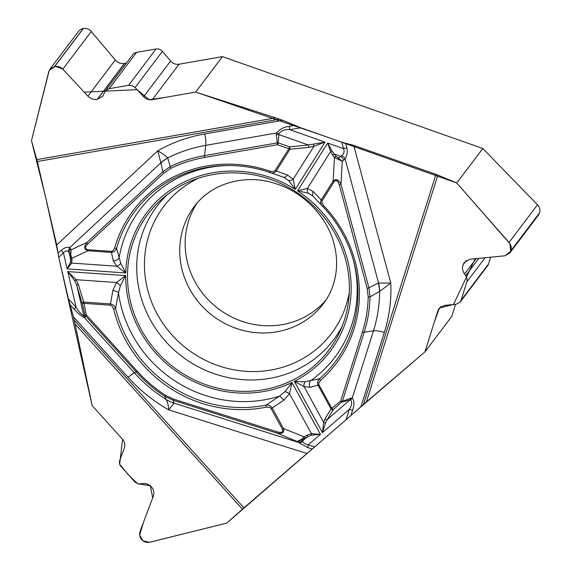 <?xml version="1.0" encoding="UTF-8"?>
<svg xmlns="http://www.w3.org/2000/svg" width="571" height="571" viewBox="0 0 571 571"><rect width="100%" height="100%" fill="white"/><g stroke="black" fill="none" stroke-linecap="round" stroke-linejoin="round"><path stroke-width="0.86" d="M70.733 254.987A1.834 0.428 167 0 1 70.033 254.852L71.118 249.834L70.733 254.987L71.932 258.263L71.703 263.088L67.164 268.898L125.727 272.959A114.985 108.718 37.1 0 1 295.257 189.365L288.619 180.564A5.51 3.697 -34.8 0 0 293.18 179.244L295.257 189.365L325.035 142.115L289.854 129.703C285.236 129.189 281.603 130.459 278.962 133.528L278.213 142.85L277.313 142.886L276.257 134.649L276.607 132.972C279.797 129.167 284.044 126.94 289.34 126.298A5.51 1.349 80.1 0 0 289.854 129.703L300.838 127.783L341.808 142.243L353.692 145.348L435.966 174.376A11.755 3.626 -162.5 0 1 437.843 175.097L366.354 401.927L424.924 351.9L451.718 316.448L455.544 304.314M366.354 401.927L346.04 419.792L349.324 409.364C351.914 405.339 352.364 402.227 350.694 400.021L349.845 400.021L350.822 398.144L352.271 398.058C354.37 400.892 354.491 404.925 352.614 410.164A5.51 1.699 -162.5 0 1 349.324 409.364L322.451 432.625L323.657 422.354L324.87 419.05L331.037 408.95L340.666 401.035A1.834 0.585 49.1 0 0 342.058 401.998L349.845 400.021L327.19 419.628L325.606 422.818L322.451 432.625L294.336 381.357L304.964 381.771L319.61 378.723A1.834 0.585 48.7 0 0 320.538 380.379L318.839 382.884L318.896 384.697L331.965 408.565A1.834 0.585 -130.9 0 0 333.357 409.528A1.834 1.506 -148.6 0 1 331.037 408.95L318.097 385.346C317.133 382.856 317.633 380.65 319.61 378.723A125.32 118.49 37.1 0 0 353.47 260.433A125.32 118.49 37.1 0 0 322.536 206.267C320.624 204.375 320.195 202.277 321.237 199.957L333.186 180.993C336.083 178.545 338.689 179.629 341.023 184.247L368.923 287.805L370.037 296.849C369.744 308.968 367.795 320.752 364.198 332.194L342.414 401.313L350.822 398.144M243.945 507.855A11.755 0.757 -42.1 0 0 242.447 509.168L75.101 324.092L74.23 320.16L243.945 507.855L346.04 419.792M75.101 324.092L92.188 405.681L122.579 439.292C124.792 441.94 125.356 444.902 124.264 448.185L119.51 461.061L119.489 463.595L120.174 465.508L135.391 482.495L138.339 483.901L142.65 483.637C146.055 483.202 148.938 484.215 151.294 486.663L151.394 486.777C153.799 489.647 154.406 492.859 153.221 496.413L140.095 531.33C139.081 534.392 139.602 537.161 141.672 539.631L141.772 539.738C144.028 542.05 146.747 542.871 149.93 542.2L226.716 523.115L242.447 509.168M74.23 320.16L73.466 316.891L128.097 377.303A154.869 146.433 -142.9 0 0 168.702 409.857C168.345 404.825 167.46 401.356 166.047 399.457L164.805 396.338C154.263 389.458 144.77 381.357 136.326 372.035L85.336 315.635L84.986 317.783L84.529 317.769L83.494 315.599L84.901 314.857L85.336 315.635L86.314 314.878L137.304 371.278C145.648 380.479 155.026 388.48 165.44 395.289L173.491 399.1L277.335 431.883C281.924 433.054 283.609 432.14 282.402 429.156L283.501 428.543C284.315 432.625 282.188 434.153 277.121 433.125L173.277 400.342L164.805 396.338L165.44 395.289M37.315 161.529A11.755 2.869 80.1 0 0 36.83 159.63L275.665 117.876L279.533 119.175L37.315 161.529L56.729 244.952L58.734 257.207L68.399 298.761L73.466 316.891M105.378 90.91L132.772 54.666A6.609 6.252 -142.9 0 1 136.576 52.368L156.061 48.963L128.589 85.3L109.111 88.705L105.357 90.932L102.859 96.114L97.298 99.354C93.68 99.854 90.561 98.783 87.934 96.156L62.803 69.177C60.54 66.914 57.849 65.993 54.73 66.422L49.927 69.219L48.771 71.632L31.469 140.673L36.83 159.63M509.753 253.046L538.339 215.231A8.23 7.78 -142.9 0 0 539.488 212.99L539.531 212.862A8.23 7.78 37.1 0 0 537.504 204.811L482.83 148.496L456.757 182.984L437.843 175.097M482.83 148.496L222.447 56.622L179.08 64.209A8.815 8.337 37.1 0 1 170.593 61.04L162.421 51.333L135.077 87.513L143.635 96.706C146.062 99.133 148.945 100.111 152.279 99.654L195.653 92.074L222.447 56.622M275.665 117.876L195.653 92.074M279.533 119.175L282.759 120.317L204.796 133.949A154.869 146.433 -142.9 0 0 157.724 150.837C162.307 153.342 165.64 155.69 167.724 157.889L170.229 166.653C181.057 161.407 192.498 157.724 204.539 155.612L205.788 145.355C205.81 140.295 206.195 140.901 204.796 133.949M300.838 127.783L282.759 120.317M490.689 257.193L488.562 263.93L461.09 300.267L467.135 280.896L466.871 277.692L464.594 274.001C462.617 271.189 462.067 268.213 462.945 265.087L464.309 262.375L469.997 259.213L504.821 255.815L509.725 253.081L510.902 250.733C511.716 247.757 511.088 245.009 509.025 242.482L456.757 182.984M424.924 351.9L437.907 310.703L439.128 308.326L444.381 305.406L456.243 304.243L460.176 302.052L461.09 300.267M325.927 300.11A80.811 76.407 37.1 0 1 218.315 308.718A80.811 76.407 37.1 0 1 197.238 202.841M488.562 263.93A6.609 6.252 37.1 0 1 487.634 265.729L460.205 302.023M49.955 69.177L78.484 31.441A8.23 7.78 37.1 0 1 83.223 28.571L54.595 66.443M126.619 62.803A9.55 9.029 37.1 0 1 124.599 63.402L124.457 63.431A9.55 9.029 37.1 0 1 115.263 59.998L91.281 31.505A8.23 7.78 -142.9 0 0 83.359 28.55L83.223 28.571M156.061 48.963A6.609 6.252 37.1 0 1 162.421 51.333M128.589 85.3L132.094 85.593L135.077 87.513M346.504 263.217A113.144 106.984 -142.9 0 0 163.149 197.973A113.144 106.984 -142.9 0 0 173.912 367.453A113.144 106.984 -142.9 0 0 339.909 331.587A113.144 106.984 -142.9 0 0 346.504 263.217M278.962 133.528L276.607 132.972L205.788 145.355A144.649 136.762 -142.9 0 0 167.767 157.931A36.73 29.985 167.3 0 0 160.901 162.978L157.724 150.837L56.729 244.952M58.092 253.296L61.383 250.234C64.616 247.564 67.435 246.679 69.833 247.571A5.51 4.853 129 0 0 68.684 251.997L70.033 254.852L70.454 257.207L70.469 262.132L67.164 268.898L63.424 252.832C65.387 250.562 67.135 250.284 68.684 251.997M70.069 304.721L73.952 309.018C77.756 313.122 81.282 316.034 84.529 317.769L134.149 372.642L128.097 377.303M61.383 250.234A5.51 1.77 47 0 0 63.424 252.832L58.734 257.207M73.952 309.018L76.093 307.269L68.399 298.761M270.297 171.279A127.09 120.167 -142.9 0 0 114.657 248.028L112.88 250.84L111.195 251.354L87.955 249.741C84.779 249.142 84.744 247.2 87.855 243.917A1.834 0.592 -133 0 1 86.913 242.482L162.856 171.707L170.229 166.653A1.834 0.535 -115.9 0 0 170.8 168.359C181.514 163.178 192.812 159.545 204.704 157.453L277.477 144.727L288.869 148.745L289.597 146.868A1.834 0.757 84.3 0 1 289.947 149.274A1.834 0.6 -147.8 0 1 288.869 148.745L274.994 170.722L273.43 171.593L270.297 171.279L270.069 172.542C272.553 173.47 274.608 172.963 276.236 171.029A1.834 0.6 -147.8 0 1 275.158 170.501M120.752 263.345A5.51 3.397 132.4 0 1 116.812 266.214L125.727 272.959L120.752 263.345L116.605 248.214C115.692 250.819 113.907 252.204 111.259 252.375L88.027 250.769C84.037 249.506 83.666 246.743 86.913 242.482L71.118 249.834L70.618 248.656A5.51 4.682 157 0 0 69.205 252.903L70.697 259.305A1.834 1.506 173.5 0 0 72.167 260.355M288.619 180.564L283.873 177.374M283.816 177.345L283.444 177.174M313.386 144.37A1.834 0.471 71.4 0 1 313.957 146.276L325.035 142.115L308.361 144.991A1.834 0.757 84.3 0 1 308.704 147.397L289.947 149.274L276.236 171.029L287.491 175.019A5.51 3.34 111.7 0 1 283.316 177.131L270.383 172.649M282.402 429.156L271.118 408.579L269.748 407.373L266.3 407.13A127.09 120.167 37.1 0 1 113.622 308.982L112.187 306.163L110.282 305.185L112.83 290.503A5.51 2.156 12.3 0 1 118.497 292.787L120.374 285.736A5.51 1.427 -141.4 0 0 116.534 282.509L125.677 275.607L67.792 271.589L76.136 279.704L78.32 284.344L83.73 302.08L86.314 314.878A1.834 0.393 166.9 0 1 84.901 314.857L82.217 303.308A1.834 0.814 -17 0 1 83.73 302.08L110.381 303.936C113.015 304.429 114.75 305.892 115.585 308.319A125.32 118.49 -142.9 0 0 266.122 405.096L279.355 396.195L285.043 391.599L291.981 382.52L289.547 393.733L283.673 400.328L272.217 407.972L283.501 428.543L304.129 436.829A1.834 0.714 61 0 1 304.429 438.407L301.945 440.084L297.37 441.262L301.131 439.641L304.129 436.829L307.105 435.181A1.834 0.714 61 0 1 307.405 436.758L302.58 440.933L302.794 441.497C303.415 443.089 305.257 444.209 308.311 444.859L314.735 446.886M120.374 285.736L125.677 275.607A114.985 108.718 37.1 0 0 291.981 382.52L320.417 434.381L311.366 435.138L304.429 438.407M283.673 400.328A5.51 2.056 54.3 0 0 279.355 396.195A122.258 115.599 -142.9 0 1 118.497 292.787L115.585 308.319A1.834 0.393 -13.5 0 1 113.622 308.982M70.618 248.656L69.833 247.571L160.858 162.742A36.73 29.528 -9.9 0 1 167.724 157.889M83.494 315.599C80.968 314.093 78.498 311.316 76.093 307.269L67.792 271.589L74.865 281.025L76.807 285.571A1.834 0.814 -17 0 1 78.32 284.344M229.121 165.511A122.258 115.599 -142.9 0 0 119.089 257.878A5.51 4.411 163.4 0 1 113.336 260.897L111.195 251.354M87.955 249.741L88.027 250.769L71.932 258.263A1.834 1.506 173.5 0 1 70.454 257.207M114.657 248.028A1.834 0.564 15.8 0 0 116.605 248.214A125.32 118.49 37.1 0 1 227.9 165.511A125.32 118.49 37.1 0 1 270.069 172.542M113.336 260.897L116.812 266.214L71.703 263.088A1.834 1.506 -151.1 0 1 70.469 262.132M74.865 281.025A1.834 0.792 -34.1 0 1 76.136 279.704L116.534 282.509L112.83 290.503M204.704 157.453A1.834 0.45 -99.9 0 1 204.539 155.612L277.313 142.886A1.834 0.45 -99.9 0 0 277.477 144.727L278.213 142.85L289.597 146.868L308.361 144.991L278.712 134.535L276.257 134.649M360.993 406.545L384.333 332.508A154.869 146.433 -142.9 0 0 390.8 283.066L379.629 291.453L370.037 296.849A1.834 0.492 1.4 0 1 368.216 296.999C367.917 308.975 365.997 320.616 362.449 331.915L340.666 401.035A1.834 0.564 -162.5 0 0 342.414 401.313L333.357 409.528L327.19 419.628A1.834 1.506 -148.6 0 1 324.87 419.05M384.333 332.5C379.951 331.023 376.332 330.459 373.47 330.802A144.649 136.762 -142.9 0 0 379.629 291.453A36.73 26.98 -117.1 0 0 378.273 283.038L390.8 283.066L353.692 145.348M345.605 143.228L346.811 147.718C347.703 151.822 347.125 155.512 345.084 158.795A5.51 3.39 -142.9 0 0 341.686 155.633L338.282 158.031L342.25 161.236L334.442 157.553A1.834 1.121 -38.4 0 1 336.076 156.425L332.015 150.944L327.69 143.05L297.57 190.85L308.162 193.126L312.829 195.967M346.811 147.718A5.51 1.142 164.9 0 1 343.535 148.638C344.648 151.543 344.035 153.87 341.686 155.633M320.538 380.379A127.09 120.167 -142.9 0 0 323.507 205.489L321.83 202.427L322.144 200.706L334.099 181.742C336.062 179.358 337.789 180.386 339.274 184.833A1.834 0.378 -15.1 0 0 341.023 184.247L342.25 161.236L343.642 160.23A5.51 3.897 -126.1 0 0 340.573 156.361L334.263 154.134A1.834 1.121 -38.4 0 0 332.622 155.262L330.609 151.572L327.69 143.05L343.535 148.638L341.808 142.243M353.142 259.263A122.258 115.599 -142.9 0 1 310.417 380.878A5.51 4.539 79.3 0 0 310.017 387.338L304.043 386.581L294.336 381.357A114.985 108.718 37.1 0 0 297.57 190.85L307.405 188.387L313.336 191.628L321.237 199.957A1.834 0.6 -147.8 0 0 322.144 200.706M343.642 160.23L345.084 158.795L378.53 282.916A36.73 27.215 65.8 0 1 379.694 291.381M313.543 196.602A5.51 3.562 -45.8 0 1 313.286 196.381A5.51 3.562 -45.8 0 1 313.336 191.628M308.162 193.126A5.51 3.89 -80.9 0 1 307.405 188.387L330.609 151.572A1.834 0.828 -18.4 0 1 332.015 150.944M334.099 181.742A1.834 0.6 -147.8 0 1 333.186 180.993L334.442 157.553L332.622 155.262M323.507 205.489L322.536 206.274C337.397 221.998 347.71 240.056 353.47 260.433M337.789 159.145L338.282 158.031L336.076 156.425M363.527 332.293L373.47 330.802L352.271 398.058L350.694 400.021M136.483 371.985L134.149 372.642A144.649 136.762 -142.9 0 0 166.011 399.415A36.73 36.109 -15.4 0 0 174.012 403.069L168.702 409.857L306.798 453.453M312.201 448.977L307.698 447.557L298.49 442.432A5.51 4.861 -54.7 0 0 302.794 441.497M307.698 447.557A5.51 0.628 -72.5 0 1 308.311 444.859L320.417 434.381L311.445 433.682A1.834 0.749 82.8 0 1 311.366 435.138M301.131 439.641A1.834 0.557 49.4 0 0 301.945 440.084L302.58 440.933A5.51 5.317 -37 0 1 297.748 441.768L298.49 442.432L174.027 403.14A36.73 36.223 174.8 0 1 166.047 399.457M304.964 381.771A5.51 3.619 112.6 0 0 304.043 386.581L323.657 422.354A1.834 1.356 -170.2 0 0 325.606 422.818M266.3 407.13A1.834 0.457 -101.5 0 1 266.122 405.096C268.627 404.81 270.654 405.767 272.217 407.972L271.118 408.579M285.043 391.599A5.51 1.456 27.6 0 1 289.547 393.733L311.445 433.682L307.105 435.181M277.335 431.883L277.121 433.125L297.748 441.768M110.282 305.185L83.623 303.329A1.834 0.393 166.9 0 1 82.217 303.308L76.807 285.571L83.801 315.635L84.986 317.783M349.274 416.951L226.716 523.115L149.159 542.357L142.857 540.737L139.631 535.113L143.392 522.565L152.693 497.833L150.359 485.764L137.597 483.708L128.075 474.508L119.653 464.244L122.579 439.292L92.188 405.681L58.677 256.957M58.099 253.36L45.395 196.26L31.469 140.673L49.256 70.297L55.301 66.343L62.624 68.991L84.201 92.152L137.061 89.64L149.074 99.647L164.655 97.491L195.653 92.074L326.79 136.94L456.757 182.984L509.96 243.76L510.674 251.39L505.064 255.787L475.172 258.706L453.495 304.514L439.363 308.026L434.203 322.451L424.924 351.9L350.872 415.51M342.108 326.434A110.71 104.679 37.1 0 1 182.142 356.568A110.71 104.679 37.1 0 1 167.503 194.447M349.274 292.509A105.207 99.475 37.1 0 1 187.609 349.338A105.207 99.475 37.1 0 1 198.187 178.302M323.422 303.679A80.811 76.407 37.1 0 1 212.883 315.899A80.811 76.407 37.1 0 1 194.49 206.224C212.869 181.835 247.571 173.748 276.207 183.833C304.957 192.655 328.86 219.036 334.635 246.272C336.64 255.101 337.133 263.645 336.105 271.91C334.542 283.994 330.309 294.586 323.422 303.679M294.893 125.327L289.34 126.298M87.855 243.917L163.791 173.149L170.8 168.359M163.791 173.149A1.834 0.592 -133 0 1 162.856 171.707L160.901 162.978M352.614 410.164L350.958 415.438M363.463 404.411L435.966 174.376M339.274 184.833L367.174 288.391L368.216 296.999M319.025 384.961L310.017 387.338M287.491 175.019L293.18 179.244L313.957 146.276L308.704 147.397M367.174 288.391A1.834 0.378 -15.1 0 0 368.923 287.805L378.273 283.038M362.449 331.915A1.834 0.564 17.5 0 0 364.198 332.194M173.491 399.1L173.277 400.342L174.012 403.069M137.304 371.278L136.326 372.035M115.263 59.998L87.934 96.156M124.457 63.431L97.298 99.354M124.599 63.402L97.441 99.333M136.576 52.368L109.111 88.705M170.593 61.04L143.635 96.706M179.08 64.209L152.279 99.654M83.359 28.55L54.73 66.422M91.281 31.505L62.803 69.177M466.4 260.447L462.988 264.951M466.507 260.376L462.945 265.087M476.243 258.599L464.594 274.001M478.819 258.349L465.786 275.593M485.086 257.735L466.921 281.767M441.055 306.548L437.907 310.703M537.504 204.811L509.025 242.482M539.531 212.862L510.902 250.733M539.488 212.99L510.867 250.869M270.454 172.663L270.054 172.542C256.279 167.803 242.225 165.462 227.9 165.511M283.309 177.124L283.901 177.381M312.815 195.953L322.23 205.945M322.172 205.874L322.536 206.274"/></g></svg>
